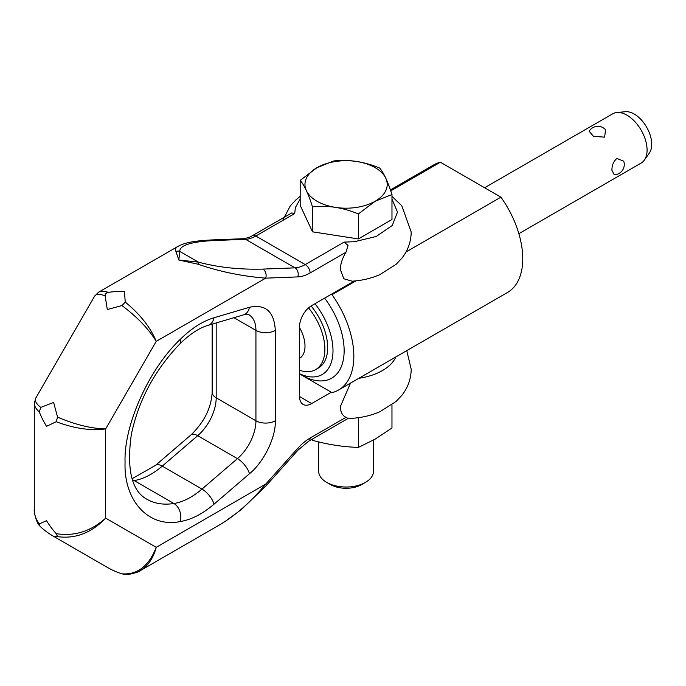<?xml version="1.0" encoding="UTF-8"?>
<svg xmlns="http://www.w3.org/2000/svg" width="686" height="686" viewBox="0 0 686 686"><rect width="100%" height="100%" fill="white"/><g stroke="black" fill="none" stroke-linecap="round" stroke-linejoin="round"><path stroke-width="1.03" d="M391.972 199.051L397.494 212.094L392.246 225.505L376.22 236.481L354.499 241.712L344.149 242.098L348.051 245.442L345.993 252.225C342.391 258.065 340.505 263.81 340.35 269.478L343.806 278.756L352.141 281.191C361.976 280.548 371.177 278.379 379.735 274.692L396.114 264.316L401.885 258.168C407.93 250.519 411.043 241.798 411.206 232.022L401.79 205.766L391.972 196.359M265.731 272.908A6.851 5.256 -92.2 0 0 262.901 269.101C239.337 269.701 217.831 267.369 198.365 262.112L178.823 260.028L198.143 264.23C219.52 271.622 242.038 276.261 265.696 278.156A6.851 5.256 -92.2 0 0 265.731 272.908M291.756 212.943L252.371 235.675C250.664 236.987 247.62 237.999 243.247 238.711A6.851 5.256 87.8 0 1 245.562 239.311A34.274 19.791 120 0 0 255.801 236.018A6.851 3.962 -120 0 0 252.371 235.675L291.756 212.943L294.714 213.552L295.366 207.575L300.194 199.051M345.993 417.328L310.089 438.062A6.851 3.962 -120 0 1 308.666 441.201L348.051 418.46L345.993 417.328C342.391 415.656 340.505 412.08 340.35 406.592L350.512 383.114M139.044 571.335L140.313 570.641C147.979 566.001 153.278 558.233 156.219 547.325L265.696 484.11C251.025 501.8 235.65 515.392 219.554 524.893L219.4 524.987M105.129 295.838C105.069 293.968 106.159 292.811 108.414 292.373C104.161 291.001 100.868 290.958 98.535 292.245L94.642 296.146C96.066 293.857 99.564 293.762 105.129 295.838L107.308 309.515L121.971 305.562C137.457 317.224 148.871 329.16 156.219 341.362L105.678 428.896L105.678 518.144L156.219 547.325C148.871 566.079 137.457 574.919 121.971 573.83C117.203 572.39 112.307 570.238 107.308 567.365L53.645 536.383L57.555 536.641C75.391 539.085 91.435 532.919 105.678 518.144C90.758 531.427 74.268 536.589 56.192 533.631C52.805 529.926 49.589 525.613 46.545 520.691L39.351 523.907C36.024 519.748 34.343 514.937 34.3 509.466L34.3 403.505C34.351 406.163 36.032 408.993 39.351 411.994C41.126 416.634 43.527 421.418 46.545 426.349L56.192 421.719C74.268 428.518 90.758 430.911 105.678 428.896C91.435 428.639 75.391 424.72 57.555 417.139L53.645 402.459L40.714 407.415C36.126 403.642 34.463 400.555 35.715 398.172L34.3 403.505M344.149 242.098L305.236 264.564A34.274 19.791 -60 0 1 294.997 267.849A6.851 5.256 -92.2 0 1 297.827 271.665A6.851 5.256 -92.2 0 1 297.793 276.904L265.696 278.156L156.219 341.362C150.5 327.436 140.184 314.351 125.255 302.097L121.971 305.562M125.255 302.097L124.44 291.43C118.661 291.276 113.319 291.593 108.414 292.373M57.555 417.139L56.192 421.719M56.192 533.631L57.555 536.641M39.351 523.907L39.479 525.596L40.714 526.917C44.341 530.329 48.655 533.485 53.645 536.383M121.971 573.83L123.857 574.251M39.351 411.994L40.714 407.415M224.914 521.609L241.412 509.509L265.954 485.894L298.05 450.076A6.851 1.912 -138.1 0 0 297.793 448.301L265.696 484.11A6.851 1.912 41.9 0 1 265.954 485.894L265.954 485.894A6.851 1.912 41.9 0 1 265.919 485.928M210.911 239.98A6.851 5.256 87.8 0 1 211.142 239.963A6.851 5.256 87.8 0 1 213.466 240.554L245.562 239.311L294.997 267.849L262.901 269.101M243.247 238.711L211.151 239.963C193.838 241.018 185.537 242.355 177.76 246.514C175.53 247.809 174.913 249.438 175.899 251.385A6.851 6.5 -11.9 0 1 179.766 251.368C179.706 245.356 190.94 241.755 213.466 240.554M178.206 246.265L177.751 246.506M175.899 251.385L178.823 260.028L179.766 251.368L198.365 262.112A6.851 0.789 -73.8 0 1 198.143 264.23M331.304 392.229L311.676 403.565A17.133 9.896 -60 0 1 303.101 404.414A17.133 9.896 -60 0 1 299.55 396.568L299.55 326.605A17.133 9.896 -60 0 1 311.676 305.622L354.276 281.028M358.829 378.312A51.407 29.678 0 0 0 395.891 356.917M326.699 482.387L330.412 484.53A22.158 12.794 180 0 0 361.754 484.53L365.475 482.387A27.414 15.829 180 0 1 326.699 482.387A27.414 15.829 180 0 1 318.664 471.188L318.664 441.887M373.501 440.052L373.501 471.188A27.414 15.829 180 0 1 365.475 482.387L361.754 484.53M391.963 404.817L391.963 428.013L375.173 439.109L358.375 447.409C343.086 446.92 327.788 444.554 312.499 440.309L311.924 439.314M518.856 233.677L641.187 163.054A28.443 16.421 -120 0 0 644.368 160.112A28.443 16.421 -120 0 0 647.078 150.037A28.443 16.421 -120 0 0 637.002 124.097A28.443 16.421 -120 0 0 616.877 112.504A28.443 16.421 -120 0 0 612.735 113.79L484.616 187.758M611.938 170.325C611.826 165.403 613.464 161.442 616.86 158.432L623.728 161.201A10.281 10.281 0 0 1 614.287 174.784L611.938 170.325M589.128 131.215A10.281 10.281 0 0 1 605.627 129.826L604.58 137.157L593.459 136.317L589.128 131.223M644.368 160.112L649.35 153.064A24.705 14.26 -120 0 0 651.7 144.309A24.705 14.26 -120 0 0 642.953 121.782A24.705 14.26 -120 0 0 625.478 111.715L616.877 112.504M299.55 373.904L301.737 375.156A59.974 34.626 60 0 1 301.737 375.156L332.007 392.632A73.685 42.541 60 0 0 338.575 390A73.685 42.541 60 0 0 332.007 294.697L331.304 294.285M390.746 190.88L440.378 162.222L500.917 197.174L406.001 251.976M355.965 280.857L332.007 294.697M440.378 162.222A73.685 42.541 -120 0 0 433.809 164.854L390.411 189.911M500.917 197.174A73.685 42.541 60 0 1 507.494 292.485L338.575 390M301.737 375.165A59.974 34.626 -120 0 0 342.434 363.443A59.974 34.626 -120 0 0 324.607 298.153M314.985 303.709A52.093 30.081 60 0 1 332.093 359.515A52.093 30.081 60 0 1 299.55 373.724M311.084 305.982A44.556 25.725 60 0 1 318.441 367.996L315.654 369.6A44.556 25.725 60 0 1 299.55 370.26M308.546 307.894A44.556 25.725 60 0 1 315.654 369.6M299.55 327.642A26.737 15.435 60 0 1 299.55 358.315M300.194 180.375L300.194 205.354L312.499 231.825L358.358 238.934L391.972 219.52L391.972 194.541L375.165 201.238A41.126 23.744 180 0 1 317.001 201.238A41.126 23.744 180 0 1 317.001 167.658A41.126 23.744 180 0 1 375.165 167.658A41.126 23.744 180 0 1 375.165 201.238L358.358 213.955C343.069 207.549 327.779 205.174 312.499 206.846C308.391 193.984 304.292 185.16 300.194 180.375L317.001 167.658L333.808 160.961C349.097 159.289 364.386 161.656 379.675 168.061C383.774 172.855 387.873 181.679 391.972 194.541M358.358 238.934L358.358 213.955M312.499 231.825L312.499 206.846M312.499 440.309L312.499 438.989M358.375 447.409L358.375 417.68M297.793 276.904A41.126 23.744 120 0 0 310.089 272.959A6.851 3.962 -120 0 0 308.666 268.175A6.851 3.962 -120 0 0 305.236 264.564L255.801 236.018L294.714 213.552M310.089 438.062A41.126 23.744 120 0 0 297.793 448.301M310.089 272.959L345.993 252.225M275.318 330.395L275.318 420.767C276.021 437.136 263.716 462.338 249.43 473.769L213.981 504.227C202.567 513.943 191.334 519.714 180.281 521.532C148.999 528.194 123.634 501.003 125.066 462.33C123.634 425.311 148.999 368.828 180.281 339.356C191.334 328.423 202.559 321.228 213.981 317.764L249.43 307.285C265.559 303.864 274.186 311.564 275.318 330.395A13.711 7.915 0 0 1 255.929 330.395A34.274 19.791 120 0 0 248.838 314.711C249.584 314.222 247.852 314.265 243.624 314.831A13.711 9.561 -106.5 0 0 249.43 307.285M243.624 314.831L208.167 325.318C199.386 327.865 190.091 333.919 180.272 343.463C154.933 369.745 138.615 400.092 131.318 434.487C126.524 469.344 131.686 490.919 146.821 499.211A105.018 60.634 120 0 0 173.91 503.507A13.711 10.144 81.1 0 1 180.281 521.532M180.272 343.463A13.711 4.725 -134.9 0 0 180.281 339.356M132.415 479.771A13.711 10.144 81.1 0 1 134.164 480.56L173.91 503.507A68.549 39.574 120 0 0 201.984 489.084L237.442 458.625A34.274 19.791 120 0 0 255.929 420.767L255.929 330.395L233.935 317.695M132.758 480.757A105.018 60.634 120 0 0 134.164 480.56A68.549 39.574 120 0 0 162.239 466.137A13.711 5.814 -130.7 0 0 155.602 465.288L191.06 434.83C204.239 422.122 211.279 407.913 212.171 392.221A13.711 7.915 -0 0 0 216.184 397.82L255.929 420.767A13.711 7.915 -0 0 0 275.318 420.767M208.167 325.318A13.711 9.561 -106.5 0 0 213.981 317.764M191.06 434.83A13.711 5.814 49.3 0 1 197.697 435.679L162.239 466.137L201.984 489.084A13.711 5.814 49.3 0 1 213.981 504.227M311.676 403.565L299.55 396.568M249.43 473.769A13.711 5.814 -130.7 0 0 237.442 458.625L197.697 435.679A34.274 19.791 120 0 0 216.184 397.82L216.184 322.943M123.729 574.233C127.296 575.751 140.441 571.575 140.313 570.641L219.554 524.893M94.617 296.146L35.723 398.163M39.479 525.596C36.409 522.818 33.588 511.224 34.3 509.466M308.666 441.201L298.05 450.076M177.76 246.514L98.501 292.262M406.755 350.64L411.206 369.145C411.043 378.921 407.93 387.633 401.885 395.29L396.114 401.439L379.735 411.814C369.848 416.05 359.198 418.28 347.793 418.494M282.632 220.523L290.281 205.877L296.06 199.729L300.194 196.359M155.602 465.288L132.081 478.734M212.171 392.221L212.171 324.135"/></g></svg>

